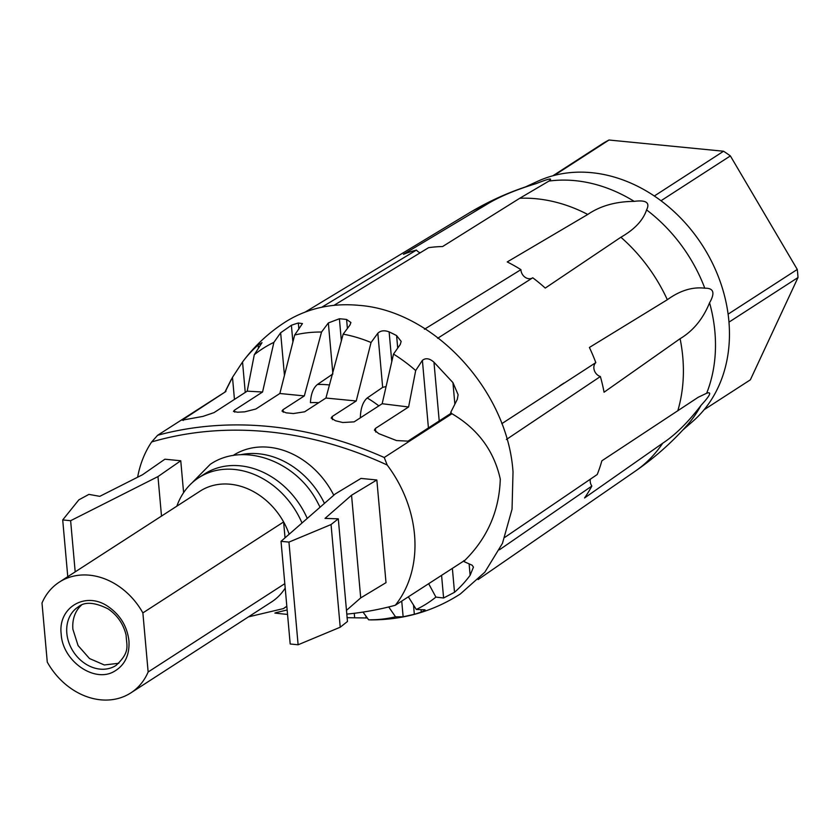 <?xml version="1.0" encoding="UTF-8"?>
<svg xmlns="http://www.w3.org/2000/svg" width="840" height="840" viewBox="0 0 840 840"><rect width="100%" height="100%" fill="white"/><g stroke="black" fill="none" stroke-linecap="round" stroke-linejoin="round"><path stroke-width="1.26" d="M371.217 619.899L370.965 619.889C403.694 619.878 433.461 611.247 460.288 594.006L484.838 572.187L502.457 543.344L512.043 509.229L513.019 471.965C507.675 390.485 433.766 310.601 358.869 305.351C334.992 303.114 313.089 307.146 293.181 317.457A161.71 131.649 -122.9 0 0 284.739 322.381C268.307 333.029 254.205 346.28 242.445 362.124L242.54 361.998A158.256 128.845 -122.9 0 1 258.163 344.999L262.007 342.668L254.289 354.732A151.62 123.438 -122.9 0 1 270.711 343.959A151.62 123.438 -122.9 0 1 273.893 342.363L262.563 392.007L247.191 391.167L214.022 412.608L202.934 416.399L182.091 420.179L225.855 391.514L226.023 390.149A151.62 123.438 -122.9 0 0 225.298 391.608M234.454 399.399L232.491 377.339L242.54 361.998L245.249 392.417M232.491 377.339L226.023 390.149M225.855 391.514L157.626 435.278L151.672 441.945A116.099 94.511 57.1 0 0 137.634 477.215M367.322 617.988L347.036 617.683M346.805 614.124A414.624 337.554 57.1 0 0 395.294 605.262L465.024 560.196C487.505 537.831 499.254 510.804 500.283 479.115C494.015 450.796 477.907 428.999 451.952 413.731L451.784 413.753A151.62 123.438 -122.9 0 0 450.828 412.178L450.671 413.543L451.784 413.753M287.553 614.397A414.624 337.554 57.1 0 1 274.848 613.053M247.191 391.167L254.289 354.732M395.294 605.262A116.099 94.511 -122.9 0 0 399.231 599.918A116.099 94.511 -122.9 0 0 414.509 534.555A116.099 94.511 -122.9 0 0 387.188 465.024A410.477 334.173 -122.9 0 0 267.488 431.729A410.477 334.173 -122.9 0 0 151.672 441.945M183.603 492.65L180.758 460.761L164.892 459.207L142.517 474.747L99.782 496.335L88.904 494.382L78.865 499.832L62.706 519.928L70.623 520.706L157.972 476.584L180.758 460.761M333.774 495.233A77.952 63.462 -122.9 0 0 237.206 453.086A77.952 63.462 -122.9 0 0 233.142 455.459L232.974 455.564M360.98 478.422L376.845 479.976L351.55 495.233L325.028 518.406L338.3 518.826L331.055 524.548L288.95 542.105L281.032 541.327L335.233 493.962L360.98 478.422M351.55 495.233L360.707 597.912L386.012 582.655L376.845 479.976M234.685 412.136L234.507 410.13L262.563 392.007M284.424 375.092L280.644 332.766L273.893 342.363M234.507 410.13L233.447 411.39L237.562 412.209L244.671 411.842L255.843 409.017L279.856 393.498L294.672 335.013A151.62 123.438 -122.9 0 1 321.542 332.031L328.346 322.949L339.392 318.759L342.983 319.064L346.594 319.463L350.921 322.518L349.955 325.059L343.161 334.142A151.62 123.438 -122.9 0 1 371.049 342.5L377.832 333.239C380.656 330.54 384.416 330.099 389.13 331.894A158.256 128.845 -122.9 0 1 396.596 335.591L401.163 341.387L400.26 344.495L393.508 354.081L382.169 403.725L408.597 406.98L415.685 370.545A151.62 123.438 -122.9 0 0 393.508 354.081M370.965 619.889L368.655 619.804L363.017 612.087M388.721 606.963L395.524 616.812A151.62 123.438 57.1 0 1 368.655 619.804M425.135 609.976L423.938 609.756C426.111 609.746 425.219 610.501 421.27 612.014A158.256 128.845 57.1 0 1 414.33 614.303L403.137 616.78L395.524 616.812M332.493 419.643L332.22 416.504L331.17 418.068L335.465 420.745L342.762 422.52L354.123 421.858L382.169 403.725M423.938 609.767L416.294 609.473L408.356 596.831M428.663 583.706L435.907 597.103A151.62 123.438 57.1 0 1 416.294 609.473M463.796 560.658L464.173 561.676L472.101 565.194L473.456 567.115L470.127 575.305A158.256 128.845 57.1 0 1 454.503 592.305L443.594 597.996L435.907 597.103M439.215 420.945L433.976 362.229C429.608 358.344 425.744 357.725 422.384 360.35L415.685 370.545M375.753 432.075L375.417 428.421L408.597 406.98M375.417 428.421L374.399 430.122L378.756 433.629L396.512 440.559L407.988 441.137L450.671 413.543M458.084 394.926L457.296 399.368L450.828 412.178M464.846 560.322A151.62 123.438 57.1 0 1 464.173 561.676M157.626 435.278A414.624 337.554 57.1 0 1 269.157 426.5A414.624 337.554 57.1 0 1 384.248 457.495L451.952 413.731M384.248 457.495L387.188 465.024M67.767 576.66L62.706 519.928M75.191 571.861L70.623 520.706M161.501 516.075L157.972 476.584M240.671 454.734A77.952 63.462 57.1 0 1 324.45 503.381M302.001 522.995A77.952 63.462 -122.9 0 0 202.85 475.293A77.952 63.462 -122.9 0 0 198.786 477.666L204.424 474.023A77.952 63.462 57.1 0 1 208.488 471.65A77.952 63.462 57.1 0 1 307.241 518.417M286.818 606.197L283.406 608.601L248.441 616.875M285.201 588.074A65.93 53.666 57.1 0 1 271.604 601.913L130.862 692.874A65.93 53.666 57.1 0 1 72.492 689.493A65.93 53.666 57.1 0 1 47.271 662.099L42 603.025A65.93 53.666 57.1 0 1 59.294 582.141A65.93 53.666 57.1 0 1 62.727 580.125A65.93 53.666 57.1 0 1 142.874 612.906L148.145 671.99A65.93 53.666 57.1 0 1 130.862 692.874M81.333 605.262A34.829 28.35 -122.9 0 0 72.902 629.307L78.078 645.572L89.492 658.529L104.297 664.965L118.829 663.275M360.707 597.912L346.469 610.365M338.3 518.826L347.466 621.495L340.221 627.218L298.116 644.774L290.189 643.997L281.032 541.327M458.052 394.558L452.939 382.61L433.976 362.229M148.145 671.99L284.802 583.663M142.874 612.906L283.616 521.944L285.033 537.821M59.294 582.141L200.035 491.18A65.93 53.666 -122.9 0 1 203.469 489.163A65.93 53.666 -122.9 0 1 283.616 521.944A65.93 53.666 57.1 0 1 289.159 534.219M298.116 644.774L288.95 542.105M340.221 627.218L331.055 524.548M298.882 329.06L298.337 323.001L302.442 323.589L294.672 335.013M298.347 323.001A158.256 128.845 -122.9 0 0 291.406 325.28L280.655 332.766M283.269 412.251L283.038 409.668L281.988 411.086L286.188 412.839L293.391 413.543L304.657 411.789L325.931 398.034L343.161 334.142M378.84 405.878A102.05 83.087 -122.9 0 0 367.195 397.981L382.662 387.366L385.928 386.589M318.707 402.707A88.494 72.041 -122.9 0 0 310.443 402.675C310.916 393.981 313.246 387.923 317.425 384.489L332.892 373.937M360.455 417.764A88.494 72.041 -122.9 0 0 360.35 417.701C360.591 408.429 362.87 401.856 367.195 397.981M317.562 403.452L317.489 402.644M198.786 477.666A77.952 63.462 -122.9 0 0 176.873 506.142M283.038 409.668L304.322 395.923L321.542 332.031M279.856 393.498L304.322 395.923M332.22 416.504L356.233 400.985L371.049 342.5M325.931 398.034L356.233 400.985M554.243 175.413L609.01 140.018A139.314 113.421 -122.9 0 0 602.942 143.43L552.888 175.77M609.01 140.018L723.576 151.242L654.318 196.004M704.099 409.731L750.351 379.838L798 277.536A139.314 113.421 -122.9 0 0 797.275 269.451L730.37 155.915A139.314 113.421 -122.9 0 0 723.576 151.242M682.605 430.227L692.874 421.292A143.871 117.127 -122.9 0 0 717.99 275.719A143.871 117.127 -122.9 0 0 594.668 173.019A143.871 117.127 -122.9 0 0 537.747 181.262L525.378 186.953M798 277.536L728.962 322.151M797.275 269.451L728.101 314.16M730.37 155.915L661.006 200.739M701.022 405.353C688.107 422.3 675.339 434.921 662.718 443.216A153.573 125.023 -122.9 0 1 635.24 471.198C654.665 457.779 672.105 442.302 687.55 424.767A146.664 119.406 -122.9 0 0 701.022 405.353C710.199 395.409 712.078 391.377 706.661 393.246A146.664 119.406 -122.9 0 0 709.569 302.799C715.26 292.824 713.664 287.963 704.792 288.204A146.664 119.406 -122.9 0 0 646.579 209.895C650.244 202.629 646.107 199.784 634.179 201.369A146.664 119.406 -122.9 0 0 578.088 180.989A146.664 119.406 -122.9 0 0 548.961 181.072C553.245 177.671 548.993 178.511 536.204 183.603A146.664 119.406 -122.9 0 0 532.392 184.695C510.058 191.572 488.786 201.107 468.573 213.318L305.204 312.06M536.204 183.603C515.393 189.882 498.55 197.022 485.678 205.034L403.473 254.31A156.398 127.323 -122.9 0 1 416.441 250.078L321.731 307.251M548.961 181.072L519.75 198.261L442.596 246.54A156.398 127.323 -122.9 0 0 428.61 247.664L333.974 305.351M646.579 209.895C643.135 220.3 634.567 229.415 620.886 237.237L545.255 288.078A156.398 127.323 -122.9 0 0 532.76 277.778L437.608 338.31M704.792 288.204C692.486 286.703 680.001 290.546 667.327 299.723L589.397 347.466A156.398 127.323 -122.9 0 1 595.812 362.618L501.784 423.675M709.569 302.799C703.017 318.895 693.189 330.866 680.096 338.699L604.065 392.217A156.398 127.323 -122.9 0 0 600.369 376.53L506.384 439.499M706.661 393.246L698.166 397.299L601.86 460.814A156.398 127.323 -122.9 0 1 597.219 474.516L504.882 537.317M662.718 443.216L584.567 497.952A156.398 127.323 -122.9 0 0 591.843 486.066L499.443 549.791M634.179 201.369C615.783 201.506 600.317 205.863 587.759 214.463L507.224 261.933A156.398 127.323 -122.9 0 1 520.926 269.651L424.431 329.248M416.441 250.078A8.295 6.752 -122.9 0 0 420.179 252.819M595.812 362.618A8.295 6.752 -122.9 0 0 594.3 370.325A8.295 6.752 -122.9 0 0 600.369 376.53M590.384 479.136A8.295 6.752 -122.9 0 0 591.843 486.066M520.926 269.651A8.295 6.752 -122.9 0 0 525.115 277.274A8.295 6.752 -122.9 0 0 532.665 277.841M183.288 420.452L183.172 419.097M258.447 348.149L258.163 344.999M354.627 617.474L354.26 613.295M403.137 616.78L401.73 601.104M443.594 597.996L441.578 575.358M428.421 427.928L422.394 360.35M366.082 617.841L365.925 616.056M114.198 671.423C124.835 665.249 129.749 655.053 128.94 640.825C127.208 626.504 120.372 615.153 108.423 606.764C86.005 590.73 57.698 607.204 61.205 634.19C62.496 660.944 94.269 683.308 114.198 671.423M66.832 633.234A34.829 28.35 -122.9 0 0 114.188 666.509A34.829 28.35 -122.9 0 0 116.004 665.448C130.631 651.767 126.536 646.107 126.126 635.24C123.47 624.11 117.485 615.342 108.171 608.926C94.668 602.165 84.672 601.503 78.194 606.942A34.829 28.35 -122.9 0 0 66.832 633.234M414.33 614.303L413.511 605.083M421.27 612.024L421.082 609.851M454.514 592.305L452.372 568.375M470.138 575.305L469.151 564.249M454.829 403.809L452.939 382.62M341.355 340.82L339.392 318.759M347.382 328.314L346.594 319.463M391.766 361.399L389.13 331.894M382.662 387.366L377.832 333.239M397.698 347.907L396.606 335.591M292.887 341.911L291.396 325.28M317.425 384.489A102.05 83.087 57.1 0 1 329.448 384.972M332.776 372.624L328.346 322.949M485.678 205.034A153.573 125.023 -122.9 0 0 468.573 213.318M587.759 214.463A153.573 125.023 -122.9 0 0 539.532 199.112A153.573 125.023 -122.9 0 0 519.75 198.261M667.327 299.723A153.573 125.023 -122.9 0 0 620.886 237.237M677.775 410.876A153.573 125.023 -122.9 0 0 680.096 338.699M231.336 379.344L225.131 391.65M283.406 608.601L286.829 606.385M275.688 612.707L287.154 609.976M320.072 507.203L316.964 501.218C295.449 460.74 243.285 441.661 210.221 464.352L191.877 483.011M635.24 471.198L478.107 579.579M564.008 383.061L559.702 385.854"/></g></svg>
